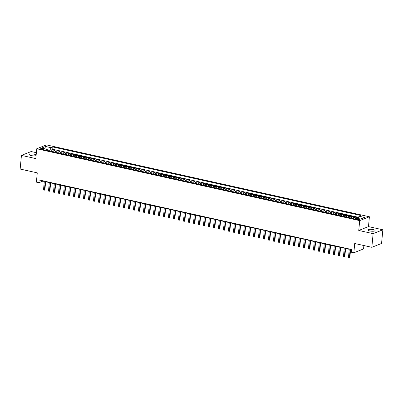 <?xml version="1.0" encoding="UTF-8"?>
<svg xmlns="http://www.w3.org/2000/svg" width="403" height="403" viewBox="0 0 403 403"><rect width="100%" height="100%" fill="white"/><g stroke="black" fill="none" stroke-linecap="round" stroke-linejoin="round"><path stroke-width="0.6" d="M36.164 154.873A3.632 0.917 5.4 0 0 34.482 154.243A3.632 0.917 5.4 0 0 29.187 154.571A3.632 0.917 5.4 0 0 31.117 155.578A3.632 0.917 5.4 0 0 36.099 155.583M369.808 230.944A3.632 0.917 5.4 0 0 375.102 230.617A3.632 0.917 5.4 0 0 373.173 229.609A3.632 0.917 5.4 0 0 367.879 229.937A3.632 0.917 5.4 0 0 369.808 230.944M41.398 149.392A1.814 0.458 5.4 0 0 44.048 149.226A1.814 0.458 5.4 0 0 43.081 148.722A1.814 0.458 5.4 0 0 40.431 148.888A1.814 0.458 5.4 0 0 41.398 149.392M36.371 152.697L31.162 151.538L21.44 155.397L20.15 169.053L37.272 172.862L36.396 182.146L38.895 182.705L42.834 181.138L44.3 181.466M369.405 216.764L46.466 144.904L36.744 148.762L359.688 220.622L369.405 216.764L368.478 226.597L358.756 230.456L373.128 233.649L382.85 229.791L368.478 226.597M382.85 229.791L381.56 243.447L371.838 247.306L354.716 243.498L353.839 252.782L363.561 248.923L363.879 245.538M373.128 233.649L371.838 247.306M358.282 217.811L356.786 217.479L356.72 218.189M352.957 218.491A2.267 0.972 -77.5 0 1 353.829 217.413L354.786 217.031L351.789 216.366L351.618 218.189M347.96 217.378A2.267 0.972 102.5 0 1 348.827 216.3L349.789 215.917L346.787 215.252L346.615 217.081M342.963 216.265A2.267 0.972 102.5 0 1 343.83 215.187L344.787 214.809L341.789 214.139L341.618 215.968M337.961 215.152A2.267 0.972 102.5 0 1 338.832 214.074L339.789 213.696L336.792 213.026L336.616 214.854M332.964 214.038A2.267 0.972 102.5 0 1 333.83 212.965L334.792 212.583L331.79 211.913L331.619 213.741M327.961 212.93A2.267 0.972 102.5 0 1 328.833 211.852L329.79 211.469L326.793 210.804L326.621 212.628M322.964 211.817A2.267 0.972 102.5 0 1 323.836 210.739L324.793 210.356L321.796 209.691L321.619 211.515M317.967 210.704A2.267 0.972 102.5 0 1 318.833 209.625L319.796 209.248L316.793 208.578L316.622 210.406M312.965 209.59A2.267 0.972 102.5 0 1 313.836 208.512L314.793 208.134L311.796 207.464L311.625 209.293M307.968 208.477A2.267 0.972 102.5 0 1 308.834 207.399L309.796 207.021L306.794 206.351L306.623 208.18M302.97 207.369A2.267 0.972 102.5 0 1 303.837 206.291L304.794 205.908L301.797 205.243L301.625 207.066M297.968 206.255A2.267 0.972 102.5 0 1 298.84 205.177L299.797 204.795L296.799 204.13L296.623 205.953M292.971 205.142A2.267 0.972 102.5 0 1 293.837 204.064L294.8 203.681L291.797 203.016L291.626 204.845M287.969 204.029A2.267 0.972 102.5 0 1 288.84 202.951L289.797 202.573L286.8 201.903L286.629 203.732M282.971 202.916A2.267 0.972 102.5 0 1 283.843 201.838L284.8 201.46L281.803 200.79L281.626 202.618M277.974 201.802A2.267 0.972 102.5 0 1 278.841 200.729L279.803 200.346L276.801 199.676L276.629 201.505M272.972 200.694A2.267 0.972 102.5 0 1 273.844 199.616L274.801 199.233L271.803 198.568L271.627 200.392M267.975 199.581A2.267 0.972 102.5 0 1 268.841 198.503L269.803 198.12L266.801 197.455L266.63 199.278M262.978 198.467A2.267 0.972 102.5 0 1 263.844 197.389L264.801 197.007L261.804 196.342L261.633 198.17M257.975 197.354A2.267 0.972 102.5 0 1 258.847 196.276L259.804 195.898L256.807 195.228L256.63 197.057M252.978 196.241A2.267 0.972 102.5 0 1 253.845 195.163L254.807 194.785L251.804 194.115L251.633 195.944M247.976 195.133A2.267 0.972 102.5 0 1 248.847 194.055L249.805 193.672L246.807 193.007L246.636 194.83M242.979 194.019A2.267 0.972 102.5 0 1 243.85 192.941L244.807 192.558L241.805 191.893L241.634 193.717M237.982 192.906A2.267 0.972 102.5 0 1 238.848 191.828L239.81 191.445L236.808 190.78L236.637 192.609M232.979 191.793A2.267 0.972 102.5 0 1 233.851 190.715L234.808 190.337L231.811 189.667L231.634 191.496M227.982 190.679A2.267 0.972 102.5 0 1 228.849 189.601L229.811 189.224L226.808 188.554L226.637 190.382M222.98 189.566A2.267 0.972 102.5 0 1 223.851 188.488L224.809 188.11L221.811 187.44L221.64 189.269M217.983 188.458A2.267 0.972 102.5 0 1 218.854 187.38L219.811 186.997L216.814 186.332L216.638 188.156M212.986 187.345A2.267 0.972 102.5 0 1 213.852 186.267L214.814 185.884L211.812 185.219L211.64 187.042M207.983 186.231A2.267 0.972 102.5 0 1 208.855 185.153L209.812 184.77L206.815 184.106L206.643 185.934M202.986 185.118A2.267 0.972 102.5 0 1 203.858 184.04L204.815 183.662L201.812 182.992L201.641 184.821M197.989 184.005A2.267 0.972 102.5 0 1 198.855 182.927L199.817 182.549L196.815 181.879L196.644 183.708M192.987 182.891A2.267 0.972 102.5 0 1 193.858 181.818L194.815 181.436L191.818 180.766L191.642 182.594M187.989 181.783A2.267 0.972 102.5 0 1 188.856 180.705L189.818 180.322L186.816 179.657L186.644 181.481M182.987 180.67A2.267 0.972 102.5 0 1 183.859 179.592L184.816 179.209L181.818 178.544L181.647 180.368M177.99 179.557A2.267 0.972 102.5 0 1 178.861 178.479L179.819 178.101L176.821 177.431L176.645 179.259M172.993 178.443A2.267 0.972 102.5 0 1 173.859 177.365L174.821 176.988L171.819 176.318L171.648 178.146M167.991 177.33A2.267 0.972 102.5 0 1 168.862 176.252L169.819 175.874L166.822 175.204L166.651 177.033M162.993 176.222A2.267 0.972 102.5 0 1 163.86 175.144L164.822 174.761L161.82 174.096L161.648 175.92M157.996 175.109A2.267 0.972 102.5 0 1 158.863 174.031L159.82 173.648L156.822 172.983L156.651 174.806M152.994 173.995A2.267 0.972 102.5 0 1 153.865 172.917L154.823 172.534L151.825 171.869L151.649 173.698M147.997 172.882A2.267 0.972 102.5 0 1 148.863 171.804L149.825 171.426L146.823 170.756L146.652 172.585M142.994 171.769A2.267 0.972 102.5 0 1 143.866 170.691L144.823 170.313L141.826 169.643L141.655 171.471M137.997 170.655A2.267 0.972 102.5 0 1 138.869 169.582L139.826 169.2L136.829 168.53L136.652 170.358M133 169.547A2.267 0.972 102.5 0 1 133.867 168.469L134.829 168.086L131.826 167.421L131.655 169.245M127.998 168.434A2.267 0.972 102.5 0 1 128.869 167.356L129.826 166.973L126.829 166.308L126.658 168.132M123.001 167.321A2.267 0.972 102.5 0 1 123.867 166.243L124.829 165.865L121.827 165.195L121.656 167.023M118.003 166.207A2.267 0.972 102.5 0 1 118.87 165.129L119.827 164.751L116.83 164.081L116.658 165.91M113.001 165.094A2.267 0.972 102.5 0 1 113.873 164.016L114.83 163.638L111.833 162.968L111.656 164.797M108.004 163.986A2.267 0.972 102.5 0 1 108.87 162.908L109.833 162.525L106.83 161.86L106.659 163.683M103.002 162.872A2.267 0.972 102.5 0 1 103.873 161.794L104.83 161.412L101.833 160.747L101.662 162.57M98.005 161.759A2.267 0.972 102.5 0 1 98.876 160.681L99.833 160.298L96.836 159.633L96.66 161.462M93.007 160.646A2.267 0.972 102.5 0 1 93.874 159.568L94.836 159.19L91.834 158.52L91.662 160.349M88.005 159.533A2.267 0.972 102.5 0 1 88.877 158.455L89.834 158.077L86.836 157.407L86.66 159.235M83.008 158.419A2.267 0.972 102.5 0 1 83.874 157.346L84.837 156.963L81.834 156.293L81.663 158.122M78.006 157.311A2.267 0.972 102.5 0 1 78.877 156.233L79.834 155.85L76.837 155.185L76.666 157.009M73.008 156.198A2.267 0.972 102.5 0 1 73.88 155.12L74.837 154.737L71.84 154.072L71.663 155.896M68.011 155.084A2.267 0.972 102.5 0 1 68.878 154.006L69.84 153.624L66.838 152.959L66.666 154.787M63.009 153.971A2.267 0.972 102.5 0 1 63.881 152.893L64.838 152.515L61.84 151.845L61.669 153.674M58.012 152.858A2.267 0.972 102.5 0 1 58.883 151.78L59.84 151.402L56.838 150.732L56.667 152.561M353.839 252.782L351.34 252.228L351.597 249.497L39.151 179.97L38.895 182.705M358.549 218.935L357.446 218.693A1.758 0.443 5.4 0 0 354.882 218.849A1.758 0.443 5.4 0 0 355.819 219.338L356.917 219.585A1.758 0.443 5.4 0 0 359.486 219.423A1.758 0.443 5.4 0 0 358.549 218.935L358.474 219.731M47.715 150.566L47.106 149.291L45.267 150.022L353.209 218.547L355.048 217.816L360.549 219.041L364.544 217.454L359.043 216.23L360.881 215.499L52.939 146.979L51.1 147.71L49.841 150.309L47.322 149.75M47.106 149.291L41.605 148.067L45.599 146.485L51.1 147.71M355.658 217.952A2.267 0.972 -77.5 0 1 355.829 217.857L356.786 217.479M358.519 217.318L52.722 149.271L51.841 149.624L51.67 151.447M53.015 151.75A2.267 0.972 102.5 0 1 53.881 150.672L54.843 150.289L51.841 149.624M55.015 152.193A2.267 0.972 -77.5 0 1 55.881 151.115L56.838 150.732M60.012 153.306A2.267 0.972 -77.5 0 1 60.878 152.228L61.84 151.845M65.009 154.414A2.267 0.972 -77.5 0 1 65.88 153.341L66.838 152.959M70.011 155.528A2.267 0.972 -77.5 0 1 70.878 154.45L71.84 154.072M75.008 156.641A2.267 0.972 -77.5 0 1 75.88 155.563L76.837 155.185M80.006 157.754A2.267 0.972 -77.5 0 1 80.877 156.676L81.834 156.293M85.008 158.868A2.267 0.972 -77.5 0 1 85.874 157.79L86.836 157.407M90.005 159.981A2.267 0.972 -77.5 0 1 90.877 158.903L91.834 158.52M95.007 161.089A2.267 0.972 -77.5 0 1 95.874 160.011L96.836 159.633M100.004 162.202A2.267 0.972 -77.5 0 1 100.876 161.124L101.833 160.747M105.002 163.316A2.267 0.972 -77.5 0 1 105.873 162.238L106.83 161.86M110.004 164.429A2.267 0.972 -77.5 0 1 110.87 163.351L111.833 162.968M115.001 165.542A2.267 0.972 -77.5 0 1 115.873 164.464L116.83 164.081M119.998 166.656A2.267 0.972 -77.5 0 1 120.87 165.578L121.827 165.195M125.001 167.764A2.267 0.972 -77.5 0 1 125.867 166.686L126.829 166.308M129.998 168.877A2.267 0.972 -77.5 0 1 130.869 167.799L131.826 167.421M135 169.99A2.267 0.972 -77.5 0 1 135.866 168.912L136.829 168.53M139.997 171.104A2.267 0.972 -77.5 0 1 140.869 170.026L141.826 169.643M144.994 172.217A2.267 0.972 -77.5 0 1 145.866 171.139L146.823 170.756M149.997 173.325A2.267 0.972 -77.5 0 1 150.863 172.252L151.825 171.869M154.994 174.439A2.267 0.972 -77.5 0 1 155.865 173.361L156.822 172.983M159.996 175.552A2.267 0.972 -77.5 0 1 160.862 174.474L161.82 174.096M164.993 176.665A2.267 0.972 -77.5 0 1 165.86 175.587L166.822 175.204M169.99 177.778A2.267 0.972 -77.5 0 1 170.862 176.7L171.819 176.318M174.993 178.892A2.267 0.972 -77.5 0 1 175.859 177.814L176.821 177.431M179.99 180A2.267 0.972 -77.5 0 1 180.861 178.922L181.818 178.544M184.987 181.113A2.267 0.972 -77.5 0 1 185.859 180.035L186.816 179.657M189.989 182.227A2.267 0.972 -77.5 0 1 190.856 181.149L191.818 180.766M194.987 183.34A2.267 0.972 -77.5 0 1 195.858 182.262L196.815 181.879M199.989 184.453A2.267 0.972 -77.5 0 1 200.855 183.375L201.812 182.992M204.986 185.561A2.267 0.972 -77.5 0 1 205.852 184.488L206.815 184.106M209.983 186.675A2.267 0.972 -77.5 0 1 210.855 185.597L211.812 185.219M214.985 187.788A2.267 0.972 -77.5 0 1 215.852 186.71L216.814 186.332M219.983 188.901A2.267 0.972 -77.5 0 1 220.854 187.823L221.811 187.44M224.98 190.014A2.267 0.972 -77.5 0 1 225.851 188.936L226.808 188.554M229.982 191.128A2.267 0.972 -77.5 0 1 230.848 190.05L231.811 189.667M234.979 192.236A2.267 0.972 -77.5 0 1 235.851 191.158L236.808 190.78M239.981 193.349A2.267 0.972 -77.5 0 1 240.848 192.271L241.805 191.893M244.979 194.463A2.267 0.972 -77.5 0 1 245.845 193.385L246.807 193.007M249.976 195.576A2.267 0.972 -77.5 0 1 250.847 194.498L251.804 194.115M254.978 196.689A2.267 0.972 -77.5 0 1 255.845 195.611L256.807 195.228M259.975 197.797A2.267 0.972 -77.5 0 1 260.847 196.724L261.804 196.342M264.973 198.911A2.267 0.972 -77.5 0 1 265.844 197.833L266.801 197.455M269.975 200.024A2.267 0.972 -77.5 0 1 270.841 198.946L271.803 198.568M274.972 201.137A2.267 0.972 -77.5 0 1 275.843 200.059L276.801 199.676M279.974 202.251A2.267 0.972 -77.5 0 1 280.841 201.173L281.803 200.79M284.971 203.364A2.267 0.972 -77.5 0 1 285.843 202.286L286.8 201.903M289.969 204.472A2.267 0.972 -77.5 0 1 290.84 203.394L291.797 203.016M294.971 205.585A2.267 0.972 -77.5 0 1 295.837 204.507L296.799 204.13M299.968 206.699A2.267 0.972 -77.5 0 1 300.84 205.621L301.797 205.243M304.965 207.812A2.267 0.972 -77.5 0 1 305.837 206.734L306.794 206.351M309.967 208.925A2.267 0.972 -77.5 0 1 310.834 207.847L311.796 207.464M314.965 210.039A2.267 0.972 -77.5 0 1 315.836 208.961L316.793 208.578M319.967 211.147A2.267 0.972 -77.5 0 1 320.833 210.069L321.796 209.691M324.964 212.26A2.267 0.972 -77.5 0 1 325.836 211.182L326.793 210.804M329.961 213.373A2.267 0.972 -77.5 0 1 330.833 212.295L331.79 211.913M334.964 214.487A2.267 0.972 -77.5 0 1 335.83 213.409L336.792 213.026M339.961 215.6A2.267 0.972 -77.5 0 1 340.832 214.522L341.789 214.139M344.963 216.708A2.267 0.972 -77.5 0 1 345.829 215.635L346.787 215.252M349.96 217.822A2.267 0.972 -77.5 0 1 350.827 216.743L351.789 216.366M358.756 230.456L359.688 220.622M21.44 155.397L35.812 158.596L36.744 148.762M45.645 181.763L49.302 182.579M50.647 182.876L54.299 183.687M55.644 183.99L59.296 184.801M60.646 185.103L64.299 185.914M65.644 186.216L69.296 187.027M70.641 187.324L74.298 188.141M75.643 188.438L79.295 189.254M80.64 189.551L84.292 190.362M85.643 190.664L89.295 191.475M90.64 191.778L94.292 192.589M95.637 192.886L99.294 193.702M100.639 193.999L104.291 194.815M105.636 195.112L109.289 195.929M110.634 196.226L114.291 197.037M115.636 197.339L119.288 198.15M120.633 198.452L124.285 199.263M125.635 199.561L129.287 200.377M130.632 200.674L134.285 201.49M135.63 201.787L139.287 202.598M140.632 202.9L144.284 203.711M145.629 204.014L149.281 204.825M150.626 205.127L154.284 205.938M155.629 206.235L159.281 207.051M160.626 207.349L164.278 208.165M165.628 208.462L169.28 209.273M170.625 209.575L174.277 210.386M175.622 210.688L179.28 211.499M180.625 211.797L184.277 212.613M185.622 212.91L189.274 213.726M190.619 214.023L194.276 214.834M195.621 215.137L199.273 215.948M200.618 216.25L204.271 217.061M205.621 217.363L209.273 218.174M210.618 218.471L214.27 219.287M215.615 219.585L219.272 220.401M220.617 220.698L224.27 221.509M225.615 221.811L229.267 222.622M230.617 222.924L234.269 223.736M235.614 224.033L239.266 224.849M240.611 225.146L244.268 225.962M245.613 226.259L249.266 227.07M250.611 227.373L254.263 228.184M255.608 228.486L259.265 229.297M260.61 229.599L264.262 230.41M265.607 230.707L269.259 231.524M270.609 231.821L274.262 232.637M275.607 232.934L279.259 233.745M280.604 234.047L284.261 234.858M285.606 235.161L289.258 235.972M290.603 236.269L294.255 237.085M295.601 237.382L299.258 238.198M300.603 238.495L304.255 239.311M305.6 239.609L309.252 240.42M310.602 240.722L314.254 241.533M315.599 241.835L319.252 242.646M320.597 242.944L324.254 243.76M325.599 244.057L329.251 244.873M330.596 245.17L334.248 245.981M335.593 246.283L339.25 247.094M340.595 247.397L344.248 248.208M345.593 248.51L349.245 249.321M350.595 249.618L351.562 249.835M49.776 151.024L49.841 150.309M42.869 180.801L42.834 181.138M357.965 218.466L359.043 216.23M52.722 149.271L52.939 146.979M45.599 146.485L46.239 149.1M350.177 249.18L349.396 257.472L349.869 257.285L349.235 258.096L349.396 257.472L348.494 257.275L349.28 248.978M349.869 257.285L350.625 249.281M349.235 258.096L348.731 257.985L348.494 257.275M345.18 248.067L344.394 256.363L344.867 256.172L344.233 256.983L344.394 256.363L343.497 256.162L344.278 247.87M344.867 256.172L345.628 248.167M344.233 256.983L343.734 256.872L343.497 256.162M340.182 246.958L339.397 255.25L339.87 255.059L339.235 255.875L339.397 255.25L338.495 255.049L339.281 246.757M339.87 255.059L340.626 247.054M339.235 255.875L338.737 255.764L338.495 255.049M335.18 245.845L334.399 254.137L334.873 253.95L334.238 254.761L334.399 254.137L333.498 253.935L334.283 245.644M334.873 253.95L335.628 245.941M334.238 254.761L333.734 254.651L333.498 253.935M330.183 244.732L329.397 253.024L329.871 252.837L329.236 253.648L329.397 253.024L328.5 252.822L329.281 244.53M329.871 252.837L330.626 244.833M329.236 253.648L328.737 253.537L328.5 252.822M325.186 243.619L324.4 251.91L324.873 251.724L324.239 252.535L324.4 251.91L323.498 251.714L324.284 243.417M324.873 251.724L325.629 243.719M324.239 252.535L323.74 252.424L323.498 251.714M320.184 242.505L319.403 250.797L319.871 250.611L319.236 251.422L319.403 250.797L318.501 250.601L319.287 242.309M319.871 250.611L320.632 242.606M319.236 251.422L318.738 251.311L318.501 250.601M315.186 241.392L314.4 249.689L314.874 249.497L314.239 250.308L314.4 249.689L313.504 249.487L314.285 241.196M314.874 249.497L315.63 241.493M314.239 250.308L313.741 250.198L313.504 249.487M310.184 240.284L309.403 248.575L309.877 248.389L309.242 249.2L309.403 248.575L308.502 248.374L309.287 240.082M309.877 248.389L310.632 240.379M309.242 249.2L308.738 249.089L308.502 248.374M305.187 239.17L304.401 247.462L304.875 247.276L304.24 248.087L304.401 247.462L303.504 247.261L304.285 238.969M304.875 247.276L305.635 239.266M304.24 248.087L303.741 247.976L303.504 247.261M300.19 238.057L299.404 246.349L299.877 246.162L299.243 246.974L299.404 246.349L298.502 246.147L299.288 237.856M299.877 246.162L300.633 238.158M299.243 246.974L298.744 246.863L298.502 246.147M295.187 236.944L294.407 245.236L294.88 245.049L294.245 245.86L294.407 245.236L293.505 245.039L294.291 236.742M294.88 245.049L295.636 237.045M294.245 245.86L293.742 245.749L293.505 245.039M290.19 235.831L289.404 244.127L289.878 243.936L289.243 244.747L289.404 244.127L288.508 243.926L289.289 235.634M289.878 243.936L290.634 235.931M289.243 244.747L288.744 244.636L288.508 243.926M285.193 234.722L284.407 243.014L284.881 242.823L284.246 243.639L284.407 243.014L283.505 242.813L284.291 234.521M284.881 242.823L285.636 234.818M284.246 243.639L283.747 243.523L283.505 242.813M280.191 233.609L279.41 241.901L279.878 241.714L279.244 242.525L279.41 241.901L278.508 241.699L279.294 233.408M279.878 241.714L280.639 233.705M279.244 242.525L278.745 242.415L278.508 241.699M275.194 232.496L274.408 240.787L274.881 240.601L274.247 241.412L274.408 240.787L273.511 240.586L274.292 232.294M274.881 240.601L275.637 232.596M274.247 241.412L273.748 241.301L273.511 240.586M270.191 231.382L269.411 239.674L269.884 239.488L269.249 240.299L269.411 239.674L268.509 239.478L269.295 231.181M269.884 239.488L270.64 231.483M269.249 240.299L268.746 240.188L268.509 239.478M265.194 230.269L264.408 238.561L264.882 238.375L264.247 239.186L264.408 238.561L263.512 238.364L264.292 230.068M264.882 238.375L265.642 230.37M264.247 239.186L263.748 239.075L263.512 238.364M260.197 229.156L259.411 237.453L259.885 237.261L259.25 238.072L259.411 237.453L258.509 237.251L259.295 228.959M259.885 237.261L260.64 229.257M259.25 238.072L258.751 237.961L258.509 237.251M255.195 228.048L254.414 236.339L254.887 236.153L254.253 236.964L254.414 236.339L253.512 236.138L254.298 227.846M254.887 236.153L255.643 228.143M254.253 236.964L253.749 236.853L253.512 236.138M250.198 226.934L249.412 235.226L249.885 235.04L249.25 235.851L249.412 235.226L248.515 235.025L249.296 226.733M249.885 235.04L250.641 227.03M249.25 235.851L248.752 235.74L248.515 235.025M245.2 225.821L244.414 234.113L244.888 233.926L244.253 234.737L244.414 234.113L243.513 233.911L244.299 225.62M244.888 233.926L245.644 225.922M244.253 234.737L243.755 234.627L243.513 233.911M240.198 224.708L239.417 232.999L239.886 232.813L239.251 233.624L239.417 232.999L238.516 232.803L239.301 224.506M239.886 232.813L240.646 224.809M239.251 233.624L238.752 233.513L238.516 232.803M235.201 223.594L234.415 231.891L234.889 231.7L234.254 232.511L234.415 231.891L233.518 231.69L234.299 223.398M234.889 231.7L235.644 223.695M234.254 232.511L233.755 232.4L233.518 231.69M230.199 222.481L229.418 230.778L229.891 230.587L229.257 231.403L229.418 230.778L228.516 230.576L229.302 222.285M229.891 230.587L230.647 222.582M229.257 231.403L228.753 231.287L228.516 230.576M225.201 221.373L224.416 229.665L224.889 229.478L224.254 230.289L224.416 229.665L223.519 229.463L224.3 221.171M224.889 229.478L225.65 221.469M224.254 230.289L223.756 230.178L223.519 229.463M220.204 220.26L219.418 228.551L219.892 228.365L219.257 229.176L219.418 228.551L218.517 228.35L219.303 220.058M219.892 228.365L220.648 220.36M219.257 229.176L218.758 229.065L218.517 228.35M215.202 219.146L214.421 227.438L214.895 227.252L214.255 228.063L214.421 227.438L213.519 227.237L214.305 218.945M214.895 227.252L215.65 219.247M214.255 228.063L213.756 227.952L213.519 227.237M210.205 218.033L209.419 226.325L209.892 226.138L209.258 226.949L209.419 226.325L208.522 226.128L209.303 217.832M209.892 226.138L210.648 218.134M209.258 226.949L208.759 226.839L208.522 226.128M205.203 216.92L204.422 225.217L204.895 225.025L204.261 225.836L204.422 225.217L203.52 225.015L204.306 216.723M204.895 225.025L205.651 217.021M204.261 225.836L203.757 225.725L203.52 225.015M200.205 215.812L199.42 224.103L199.893 223.917L199.258 224.728L199.42 224.103L198.523 223.902L199.304 215.61M199.893 223.917L200.654 215.907M199.258 224.728L198.76 224.617L198.523 223.902M195.208 214.698L194.422 222.99L194.896 222.804L194.261 223.615L194.422 222.99L193.521 222.788L194.306 214.497M194.896 222.804L195.651 214.794M194.261 223.615L193.762 223.504L193.521 222.788M190.206 213.585L189.425 221.877L189.899 221.69L189.264 222.501L189.425 221.877L188.523 221.675L189.309 213.383M189.899 221.69L190.654 213.686M189.264 222.501L188.76 222.391L188.523 221.675M185.209 212.472L184.423 220.763L184.896 220.577L184.262 221.388L184.423 220.763L183.526 220.567L184.307 212.27M184.896 220.577L185.652 212.572M184.262 221.388L183.763 221.277L183.526 220.567M180.212 211.358L179.426 219.65L179.899 219.464L179.264 220.275L179.426 219.65L178.524 219.454L179.31 211.162M179.899 219.464L180.655 211.459M179.264 220.275L178.766 220.164L178.524 219.454M175.209 210.245L174.428 218.542L174.897 218.35L174.262 219.167L174.428 218.542L173.527 218.34L174.313 210.049M174.897 218.35L175.658 210.346M174.262 219.167L173.764 219.051L173.527 218.34M170.212 209.137L169.426 217.429L169.9 217.242L169.265 218.053L169.426 217.429L168.53 217.227L169.31 208.935M169.9 217.242L170.655 209.233M169.265 218.053L168.766 217.942L168.53 217.227M165.21 208.024L164.429 216.315L164.903 216.129L164.268 216.94L164.429 216.315L163.527 216.114L164.313 207.822M164.903 216.129L165.658 208.124M164.268 216.94L163.764 216.829L163.527 216.114M160.213 206.91L159.427 215.202L159.9 215.016L159.266 215.827L159.427 215.202L158.53 215.001L159.311 206.709M159.9 215.016L160.661 207.011M159.266 215.827L158.767 215.716L158.53 215.001M155.215 205.797L154.43 214.089L154.903 213.902L154.268 214.713L154.43 214.089L153.528 213.892L154.314 205.595M154.903 213.902L155.659 205.898M154.268 214.713L153.77 214.603L153.528 213.892M150.213 204.684L149.432 212.98L149.906 212.789L149.271 213.6L149.432 212.98L148.531 212.779L149.317 204.487M149.906 212.789L150.662 204.784M149.271 213.6L148.767 213.489L148.531 212.779M145.216 203.575L144.43 211.867L144.904 211.676L144.269 212.492L144.43 211.867L143.533 211.666L144.314 203.374M144.904 211.676L145.659 203.671M144.269 212.492L143.77 212.381L143.533 211.666M140.219 202.462L139.433 210.754L139.906 210.568L139.272 211.379L139.433 210.754L138.531 210.552L139.317 202.261M139.906 210.568L140.662 202.558M139.272 211.379L138.773 211.268L138.531 210.552M135.217 201.349L134.436 209.641L134.904 209.454L134.27 210.265L134.436 209.641L133.534 209.439L134.32 201.147M134.904 209.454L135.665 201.45M134.27 210.265L133.771 210.154L133.534 209.439M130.219 200.236L129.434 208.527L129.907 208.341L129.272 209.152L129.434 208.527L128.537 208.331L129.318 200.034M129.907 208.341L130.663 200.336M129.272 209.152L128.774 209.041L128.537 208.331M125.217 199.122L124.436 207.414L124.91 207.228L124.275 208.039L124.436 207.414L123.535 207.218L124.32 198.926M124.91 207.228L125.665 199.223M124.275 208.039L123.771 207.928L123.535 207.218M120.22 198.009L119.434 206.306L119.908 206.114L119.273 206.925L119.434 206.306L118.537 206.104L119.318 197.813M119.908 206.114L120.668 198.11M119.273 206.925L118.774 206.815L118.537 206.104M115.223 196.901L114.437 205.192L114.91 205.006L114.276 205.817L114.437 205.192L113.535 204.991L114.321 196.699M114.91 205.006L115.666 196.996M114.276 205.817L113.777 205.706L113.535 204.991M110.221 195.787L109.44 204.079L109.913 203.893L109.278 204.704L109.44 204.079L108.538 203.878L109.324 195.586M109.913 203.893L110.669 195.883M109.278 204.704L108.775 204.593L108.538 203.878M105.223 194.674L104.437 202.966L104.911 202.78L104.276 203.591L104.437 202.966L103.541 202.764L104.322 194.473M104.911 202.78L105.667 194.775M104.276 203.591L103.778 203.48L103.541 202.764M100.226 193.561L99.44 201.853L99.914 201.666L99.279 202.477L99.44 201.853L98.539 201.656L99.324 193.359M99.914 201.666L100.669 193.662M99.279 202.477L98.78 202.366L98.539 201.656M95.224 192.448L94.443 200.744L94.912 200.553L94.277 201.364L94.443 200.744L93.541 200.543L94.327 192.251M94.912 200.553L95.672 192.548M94.277 201.364L93.778 201.253L93.541 200.543M90.227 191.339L89.441 199.631L89.914 199.44L89.28 200.256L89.441 199.631L88.544 199.43L89.325 191.138M89.914 199.44L90.67 191.435M89.28 200.256L88.781 200.14L88.544 199.43M85.224 190.226L84.444 198.518L84.917 198.331L84.282 199.142L84.444 198.518L83.542 198.316L84.328 190.025M84.917 198.331L85.673 190.322M84.282 199.142L83.779 199.032L83.542 198.316M80.227 189.113L79.441 197.405L79.915 197.218L79.28 198.029L79.441 197.405L78.545 197.203L79.326 188.911M79.915 197.218L80.676 189.214M79.28 198.029L78.781 197.918L78.545 197.203M75.23 188L74.444 196.291L74.918 196.105L74.283 196.916L74.444 196.291L73.542 196.095L74.328 187.798M74.918 196.105L75.673 188.1M74.283 196.916L73.784 196.805L73.542 196.095M70.228 186.886L69.447 195.178L69.921 194.992L69.281 195.803L69.447 195.178L68.545 194.981L69.331 186.685M69.921 194.992L70.676 186.987M69.281 195.803L68.782 195.692L68.545 194.981M65.231 185.773L64.445 194.07L64.918 193.878L64.284 194.689L64.445 194.07L63.548 193.868L64.329 185.576M64.918 193.878L65.674 185.874M64.284 194.689L63.785 194.578L63.548 193.868M60.233 184.665L59.448 192.956L59.921 192.77L59.286 193.581L59.448 192.956L58.546 192.755L59.332 184.463M59.921 192.77L60.677 184.76M59.286 193.581L58.783 193.47L58.546 192.755M55.231 183.551L54.45 191.843L54.919 191.657L54.284 192.468L54.45 191.843L53.549 191.642L54.329 183.35M54.919 191.657L55.679 183.647M54.284 192.468L53.785 192.357L53.549 191.642M50.234 182.438L49.448 190.73L49.922 190.543L49.287 191.354L49.448 190.73L48.551 190.528L49.332 182.237M49.922 190.543L50.677 182.539M49.287 191.354L48.788 191.244L48.551 190.528M45.232 181.325L44.451 189.617L44.924 189.43L44.29 190.241L44.451 189.617L43.549 189.42L44.335 181.123M44.924 189.43L45.68 181.426M44.29 190.241L43.786 190.13L43.549 189.42M353.829 217.413L355.829 217.857M53.881 150.672L55.881 151.115M58.883 151.78L60.878 152.228M63.881 152.893L65.88 153.341M68.878 154.006L70.878 154.45M73.88 155.12L75.88 155.563M78.877 156.233L80.877 156.676M83.874 157.346L85.874 157.79M88.877 158.455L90.877 158.903M93.874 159.568L95.874 160.011M98.876 160.681L100.876 161.124M103.873 161.794L105.873 162.238M108.87 162.908L110.87 163.351M113.873 164.016L115.873 164.464M118.87 165.129L120.87 165.578M123.867 166.243L125.867 166.686M128.869 167.356L130.869 167.799M133.867 168.469L135.866 168.912M138.869 169.582L140.869 170.026M143.866 170.691L145.866 171.139M148.863 171.804L150.863 172.252M153.865 172.917L155.865 173.361M158.863 174.031L160.862 174.474M163.86 175.144L165.86 175.587M168.862 176.252L170.862 176.7M173.859 177.365L175.859 177.814M178.861 178.479L180.861 178.922M183.859 179.592L185.859 180.035M188.856 180.705L190.856 181.149M193.858 181.818L195.858 182.262M198.855 182.927L200.855 183.375M203.858 184.04L205.852 184.488M208.855 185.153L210.855 185.597M213.852 186.267L215.852 186.71M218.854 187.38L220.854 187.823M223.851 188.488L225.851 188.936M228.849 189.601L230.848 190.05M233.851 190.715L235.851 191.158M238.848 191.828L240.848 192.271M243.85 192.941L245.845 193.385M248.847 194.055L250.847 194.498M253.845 195.163L255.845 195.611M258.847 196.276L260.847 196.724M263.844 197.389L265.844 197.833M268.841 198.503L270.841 198.946M273.844 199.616L275.843 200.059M278.841 200.729L280.841 201.173M283.843 201.838L285.843 202.286M288.84 202.951L290.84 203.394M293.837 204.064L295.837 204.507M298.84 205.177L300.84 205.621M303.837 206.291L305.837 206.734M308.834 207.399L310.834 207.847M313.836 208.512L315.836 208.961M318.833 209.625L320.833 210.069M323.836 210.739L325.836 211.182M328.833 211.852L330.833 212.295M333.83 212.965L335.83 213.409M338.832 214.074L340.832 214.522M343.83 215.187L345.829 215.635M348.827 216.3L350.827 216.743M357.355 219.66L357.446 218.693"/></g></svg>
